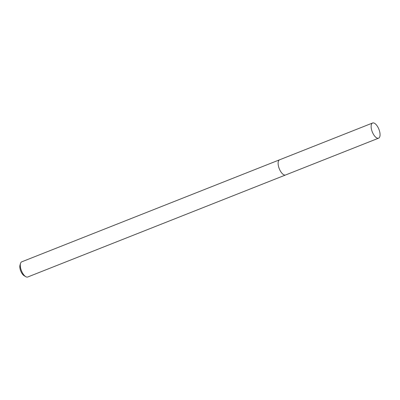<?xml version="1.0" encoding="UTF-8"?>
<svg xmlns="http://www.w3.org/2000/svg" width="400" height="400" viewBox="0 0 400 400"><rect width="100%" height="100%" fill="white"/><g stroke="black" fill="none" stroke-linecap="round" stroke-linejoin="round"><path stroke-width="0.6" d="M278.24 161.845A8.155 3.56 68.4 0 0 280.275 170.84A8.155 3.56 68.4 0 0 283.21 174.41M279.465 159.855L21.75 261.825A8.155 3.56 68.4 0 0 20.52 263.42A8.155 3.56 68.4 0 0 22.445 272.855A8.155 3.56 68.4 0 0 25.765 276.675A8.155 3.56 68.4 0 0 27.75 276.995L285.465 175.025M20.52 263.42L20 265.155A6.525 2.85 68.4 0 0 21.54 272.705A6.525 2.85 68.4 0 0 24.195 275.76L25.765 276.675M379.425 137.47A8.155 3.56 68.4 0 0 378.435 128.185A8.155 3.56 68.4 0 0 372.595 123.005A8.155 3.56 68.4 0 0 371.765 123.71A8.155 3.56 68.4 0 0 372.76 132.995A8.155 3.56 68.4 0 0 378.595 138.175A8.155 3.56 68.4 0 0 379.425 137.47M372.595 123.005L279.58 159.805A8.16 3.565 68.4 0 0 278.75 160.505A8.16 3.565 68.4 0 0 279.745 169.8A8.16 3.565 68.4 0 0 285.585 174.98L378.595 138.175"/></g></svg>
